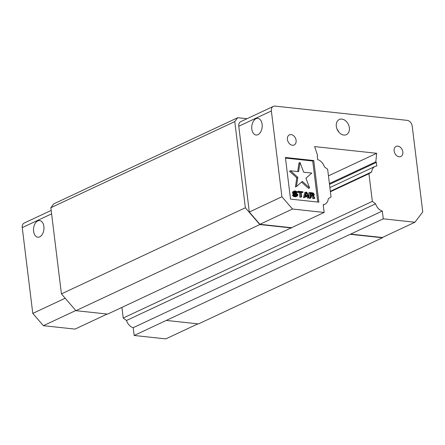 <?xml version="1.0" encoding="UTF-8"?>
<svg xmlns="http://www.w3.org/2000/svg" width="445" height="445" viewBox="0 0 445 445"><rect width="100%" height="100%" fill="white"/><g stroke="black" fill="none" stroke-linecap="round" stroke-linejoin="round"><path stroke-width="0.67" d="M306.494 195.622L305.921 194.382M312.524 195.043L312.073 194.026L310.521 193.747M306.355 192.59L305.648 195.533L307.807 195.767L306.355 192.59M313.491 194.815L313.102 193.542L310.443 193.147L310.655 194.843L313.491 194.815L312.913 195.088M313.569 194.487L312.54 194.971M313.53 194.148L312.501 194.632M313.369 193.797L312.34 194.276M313.102 193.542L312.073 194.026M312.724 193.391L311.695 193.875M297.816 177.333L296.47 186.516L302.322 181.382L309.609 187.935L305.943 178.211L311.795 173.077L303.674 172.198L300.002 162.475L298.651 171.659L290.529 170.78L297.816 177.333L296.787 177.811L289.5 171.264L290.529 170.78M297.21 192.385L296.631 191.545L295.497 190.972L294.429 190.972L293.555 191.545L293.722 192.902L294.762 193.686L296.47 194.092L297.182 195.066L296.186 195.628L294.735 195.361L294.167 194.626L293.45 194.548L293.622 195.016L294.696 196.023L296.27 196.306L297.733 195.683L297.85 194.688L297.015 193.709L294.412 192.757L294.301 191.851L295.703 191.667L297.21 192.385L296.181 192.869L294.24 192.101M298.378 191.283L298.445 191.851L300.364 192.056L300.948 196.812L301.671 196.89L301.087 192.134L303.006 192.34L302.939 191.778L298.378 191.283L297.349 191.767L297.416 192.335L299.335 192.54L299.919 197.291L301.671 196.89M305.815 192.09L304.552 197.202L305.27 197.28L305.582 195.972L307.984 196.228L308.63 197.641L309.347 197.719L306.777 192.19L304.786 192.568L303.518 197.68L305.27 197.28M312.779 195.744L314.031 198.22L314.871 198.314L313.469 195.594L314.303 194.676L313.669 193.38L312.535 192.813L309.659 192.501L310.31 197.819L311.027 197.897L310.738 195.522L312.779 195.744L310.81 196.123M329.5 184.38L376.348 162.442L375.825 161.835L376.665 153.291L314.626 146.594L317.619 155.555L317.229 156.061L317.663 159.599A9.2 6.753 -115.1 0 1 324.361 166.803L327.642 169.261L331.041 196.918L328.282 198.726A9.2 6.753 -115.1 0 1 324.961 204.199A9.2 6.753 -115.1 0 1 323.198 204.661L324.155 212.449L292.51 209.033L281.908 196.757L271.372 110.961A5.579 4.094 -115.1 0 1 273.352 106.377A5.579 4.094 -115.1 0 1 275.066 106.11L407.214 120.367A5.579 4.094 -115.1 0 1 412.215 126.158L422.75 211.954L414.918 222.244L383.273 218.829L134.151 335.474L165.796 338.89L197.942 323.838M375.825 161.835L329.4 183.574M297.711 171.553L298.973 162.959L300.002 162.475M309.609 187.935L308.58 188.413L301.532 182.077M296.47 186.516L295.441 186.995L296.787 177.811M295.313 192.552L296.342 192.068M296.075 191.817L295.046 192.301M295.703 191.667L294.673 192.145M294.979 191.589L294.284 191.912M297.31 196.084L295.825 196.74L293.667 196.506L292.421 195.032L293.45 194.548M296.854 196.256L295.825 196.74M296.27 196.306L295.241 196.79M295.308 196.201L294.279 196.684M294.696 196.023L293.667 196.506M294.056 195.622L293.027 196.1M293.622 195.016L292.593 195.5M296.987 195.377L296.559 195.578M296.109 195.616L295.441 194.576L293.733 194.17L292.693 193.386L292.526 192.029L293.978 191.144M297.182 195.066L296.153 195.544M297.143 194.726L296.114 195.205M296.859 194.359L295.83 194.843M296.47 194.092L295.441 194.576M295.981 193.931L294.946 194.409M295.257 193.853L294.228 194.332M294.762 193.686L293.733 194.17M294.256 193.408L293.227 193.892M293.722 192.902L292.693 193.386M293.544 192.44L292.515 192.919M293.489 191.984L292.46 192.468M293.555 191.545L292.526 192.029M296.492 192.307L295.458 192.791M303.006 192.34L301.159 192.735M300.948 196.812L299.919 197.291M300.364 192.056L299.335 192.54M298.445 191.851L297.416 192.335M309.347 197.719L307.601 198.12L306.955 196.712L305.442 196.551M308.63 197.641L307.601 198.12M307.984 196.228L306.955 196.712M304.552 197.202L303.518 197.68M311.027 197.897L309.998 198.381L309.281 198.303L309.214 197.78M310.31 197.819L309.281 198.303M309.158 197.307L308.63 192.985L309.659 192.501M313.92 195.416L313.486 195.622M314.871 198.314L313.002 198.704L311.75 196.223M314.031 198.22L313.002 198.704M376.348 162.442L376.782 165.974A9.2 6.753 -115.1 0 0 375.018 166.436L329.89 187.567M134.151 335.474L133.194 327.687L382.316 211.036A9.2 6.753 -115.1 0 1 375.619 203.832L372.337 201.374L368.938 173.717L371.697 171.909A9.2 6.753 -115.1 0 1 375.018 166.436M330.346 191.272L371.697 171.909M368.938 173.717L330.407 191.756M376.665 153.291L328.454 175.864M317.758 202.047L312.724 161.018L285.473 158.075M372.337 201.374L123.215 318.025L126.497 320.483L375.619 203.832M123.215 318.025L121.913 307.428M402.831 151.912A5.579 4.094 64.9 0 0 396.117 146.394A5.579 4.094 64.9 0 0 394.776 153.18A5.579 4.094 64.9 0 0 400.85 156.495A5.579 4.094 64.9 0 0 402.831 151.912M296.109 140.398A5.579 4.094 64.9 0 0 289.4 134.88A5.579 4.094 64.9 0 0 288.06 141.666A5.579 4.094 64.9 0 0 294.128 144.981A5.579 4.094 64.9 0 0 296.109 140.398M313.753 160.534L285.401 157.474L290.513 199.11L318.865 202.169L313.753 160.534L312.724 161.018M336.887 128.722L339.029 132.337M336.32 126.363A8.366 6.135 64.9 0 0 346.382 134.646A8.366 6.135 64.9 0 0 348.396 124.466A8.366 6.135 64.9 0 0 339.29 119.494A8.366 6.135 64.9 0 0 336.32 126.363M133.194 327.687A9.2 6.753 -115.1 0 1 126.497 320.483M51.603 213.861L22.25 227.606A5.579 4.094 -115.1 0 1 24.23 223.028L51.181 210.407M33.592 231.3A8.366 5.19 96.2 0 1 39.633 220.575A8.366 5.19 96.2 0 1 43.899 229.448A8.366 5.19 96.2 0 1 37.842 237.207A8.366 5.19 96.2 0 1 33.592 231.3M22.25 227.606L32.785 313.408L43.388 325.684L75.033 329.1L107.173 314.048M273.352 106.377L240.756 121.641A5.579 4.094 64.9 0 0 238.77 126.224L249.306 212.02L259.913 224.297L291.553 227.712L324.155 212.449M262.122 124.288A8.366 5.19 96.2 0 1 256.075 135.019A8.366 5.19 96.2 0 1 251.814 126.146A8.366 5.19 96.2 0 1 257.872 118.387A8.366 5.19 96.2 0 1 262.122 124.288M382.316 211.036L383.273 218.829M291.586 227.979L259.852 224.553L75.928 310.677L107.662 314.098L291.553 227.712M65.187 298.239L32.785 313.408M75.789 310.51L43.388 325.684M414.918 222.244L382.316 237.508L350.677 234.092M281.908 196.757L249.306 212.02M292.51 209.033L259.913 224.297M75.928 310.677L61.427 293.889L245.351 207.77L234.771 121.591L237.725 117.714L247.008 118.715M259.852 224.553L245.351 207.77M61.427 293.889L50.847 207.715L234.771 121.591M166.786 320.478L198.514 323.904L382.439 237.78L350.704 234.359M382.834 237.263L382.439 237.78M237.725 117.714L53.806 203.832L50.847 207.715M271.372 110.961L238.77 126.224M324.961 204.199L323.237 205.006"/></g></svg>
